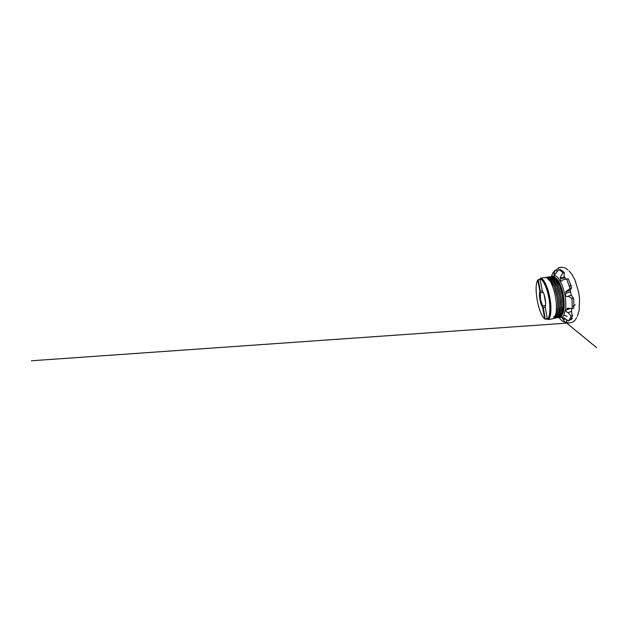 <?xml version="1.0" encoding="UTF-8"?>
<svg xmlns="http://www.w3.org/2000/svg" width="628" height="628" viewBox="0 0 628 628"><rect width="100%" height="100%" fill="white"/><g stroke="black" fill="none" stroke-linecap="round" stroke-linejoin="round"><path stroke-width="0.94" d="M551.321 276.595L552.789 273.015L555.309 270.087L556.706 269.946L556.918 271.791M555.309 270.087L553.896 273.941L553.81 274.452L554.406 273.989L554.453 275.088L558.685 269.734C560.035 270.166 561.432 271.225 562.869 272.921L564.352 272.583L563.991 275.347L564.47 276.877M562.869 272.921L560.286 277.395L560.066 278.212L560.843 278.659L560.474 279.625C560.333 280.645 560.671 281.132 561.487 281.077L562.978 279.766L568.246 278.738L566.668 279.083L570.059 288.542L566.071 291.282L565.608 292.004L566.26 293.221C564.462 294.155 565.797 297.279 567.594 296.432L568.073 296.196L571.927 298.433L572.257 308.662L567.665 308.167L567.013 308.387L567.28 309.62L566.527 309.683C564.98 310.122 566.613 312.556 568.105 312.579L571.017 316.065C570.31 318.286 569.415 319.903 568.332 320.916L564.305 318.098L563.646 317.784L563.544 318.333L564.329 318.113M570.153 289.775L571.245 295.121M570.059 288.542L571.637 288.017L570.145 289.846M568.073 296.196L571.354 295.082L571.629 295.56C572.281 296.345 572.43 297.421 573.552 297.994L571.927 298.433M571.7 308.599L571.551 312.077C571.92 313.239 571.755 314.738 572.61 315.633L571.017 316.065M564.352 272.583L562.876 271.335M571.637 288.017L570.86 286.219C570.295 286.156 570.075 285.866 570.193 285.348L570.679 285.128M572.257 308.662L573.882 308.097L573.796 306.409L573.223 306.15M573.796 306.409L573.348 306.346L573.882 305.349M570.161 319.676L570.593 319.487M563.544 318.333L562.084 317.705L564.855 322.101C563.677 321.921 562.492 321.293 561.299 320.209L558.716 317.368M562.978 279.766L566.668 279.083M567.28 309.62L570.499 308.474M560.843 278.659L565.098 277.749M554.406 273.989L555.584 273.879M566.26 293.221L570.609 291.777M568.105 312.579L571.433 311.378M563.465 319.621L565.6 319M565.098 322.133L566.605 321.795L566.566 319.683M558.685 269.734L560.168 269.522L563.088 271.288M570.334 319.903L568.332 320.916M570.828 319.416L572.61 315.633M573.976 305.263L573.552 297.994M570.75 285.049L568.246 278.738M560.066 278.212L564.627 277.089M560.286 277.395L560.741 277.914M565.608 292.004L570.224 290.144M550.269 319.157L548.236 319.605L547.373 319.173L545.19 307.139C545.795 305.232 545.787 302.429 545.159 298.716C544.445 295.027 543.463 292.413 542.239 290.858L540.056 278.84L540.708 278.133C543.699 278.487 547.946 287.043 549.885 297.813C551.855 308.568 550.897 318.153 548.236 319.605M540.708 278.133L542.867 277.835M540.19 278.636C543.102 278.918 547.271 287.334 549.186 297.939C551.125 308.536 550.191 317.956 547.577 319.322M540.056 278.84C542.93 279.272 546.988 287.593 548.872 297.994C550.772 308.395 549.908 317.69 547.373 319.173C549.94 317.721 550.811 308.411 548.903 297.994C547.019 287.561 542.945 279.232 540.064 278.816M547.318 318.843L545.551 319.228L544.727 318.82L542.639 307.28L542.623 306.009L545.551 305.444M542.623 306.009L540.551 299.619L540.245 292.891L537.717 280.166C533.423 286.776 538.4 314.251 544.727 318.82M545.622 302.845L544.17 294.76M545.599 302.272L544.343 295.309M542.639 307.28C540.378 304.36 538.73 295.254 539.805 291.682M545.175 319.126L543.298 307.406L542.835 307.147M540.041 291.745L540.378 291.337L538.282 279.79L537.717 280.166M538.023 279.719L540.127 279.232M543.204 292.397L540.245 292.891M545.23 307.029L543.298 307.406M545.394 318.961L547.263 318.553M540.378 291.337L542.356 291.015M540.174 279.523L538.282 279.79M551.957 276.469L554.571 275.527C555.811 275.865 557.107 276.791 558.441 278.298L562.233 285.285L564.949 295.097C565.836 300.365 566.04 305.483 565.561 309.628L563.622 315.735C562.672 316.912 561.62 317.533 560.459 317.572L559.32 317.266M558.386 317.368L560.506 316.528L562.602 312.234C563.559 308.105 563.528 301.958 562.437 295.639C561.251 289.335 559.132 283.566 556.793 280.033L553.331 276.744L551.745 276.501L554.21 276.618L557.703 279.9C560.058 283.424 562.186 289.186 563.371 295.474C564.454 301.778 564.47 307.916 563.497 312.045L561.369 316.339L558.394 317.368M551.109 276.705L552.711 276.618L556.322 279.546L559.815 286.337L562.335 295.662L563.23 305.271L562.327 312.854C561.691 314.714 560.906 316.049 559.964 316.857L558.433 317.344M555.921 317.909L558.002 317.077L560.011 312.791C560.922 308.646 560.851 302.476 559.752 296.126C558.567 289.791 556.471 283.982 554.171 280.418L550.787 277.097L549.249 276.846L551.902 276.948L555.317 280.253C557.633 283.801 559.744 289.594 560.93 295.914C562.021 302.249 562.076 308.411 561.142 312.548L559.093 316.842L557.719 317.619C558.873 317.352 559.823 316.331 560.561 314.55L559.061 316.873M551.855 276.924L554.077 278.581C560.027 284.154 564.195 307.241 560.561 314.55M557.719 317.619L555.929 317.901M548.605 277.058L550.159 276.972C551.298 277.403 552.467 278.377 553.692 279.907L557.13 286.745L559.65 296.141L560.576 305.828L559.736 313.443C559.124 315.295 558.37 316.622 557.46 317.423L555.968 317.886M555.254 318.168L553.433 318.443L555.466 317.635L557.397 313.348C558.253 309.196 558.151 302.994 557.044 296.612C555.851 290.246 553.778 284.398 551.525 280.81L548.228 277.458L546.729 277.199L549.351 277.301L552.695 280.637C554.964 284.217 557.044 290.042 558.237 296.4C559.336 302.767 559.422 308.952 558.543 313.097L556.581 317.391L555.254 318.168C556.33 317.917 557.209 316.967 557.915 315.303L556.51 317.462M549.265 277.262L551.329 278.801C557.256 284.256 561.558 308.12 557.915 315.303M546.07 277.419L547.577 277.317L551.031 280.261L554.422 287.153L556.934 296.636C557.79 301.825 558.049 306.48 557.711 310.601L556.165 316.528C555.372 317.705 554.469 318.333 553.464 318.427M543.463 277.654L546.768 277.662L550.026 281.038C552.248 284.641 554.304 290.505 555.497 296.895C556.612 303.293 556.73 309.51 555.906 313.662L554.029 317.956L552.75 318.718C553.715 318.498 554.524 317.658 555.168 316.214L553.912 318.074M546.611 277.6L548.44 278.895C554.422 284.029 558.983 309.321 555.168 316.214M556 270.016L559.273 267.669L558.221 267.818L561.754 267.238L565.577 268.093L568.002 270.04M565.428 322.062L596.6 347.629L565.42 322.062M565.538 322.031L568.992 322.98L31.4 360.778L569.219 322.957L572.995 322.031L574.997 320.366L576.598 317.69M567.178 316.253L563.944 315.201M564.195 276.532L565.954 279.115M569.164 271.021L571.88 274.271L574.903 279.813L578.608 291.934L579.526 298.481L579.197 310.185L577.336 316.371M571.433 285.669L570.365 286.062M575.256 304.823L573.262 305.75M572.226 318.482C571.896 319.197 571.315 319.542 570.491 319.519M556.989 309.439L557.931 309.266M550.34 276.697C551.51 276.54 552.758 277.168 554.077 278.581M553.417 316.653L554.477 317.391M547.836 277.042C548.927 276.901 550.089 277.482 551.329 278.801M545.3 277.395C546.282 277.27 547.333 277.772 548.44 278.895M550.944 319.118L552.75 318.718M558.771 317.36L561.299 320.209M551.408 276.563L552.789 273.015"/></g></svg>
